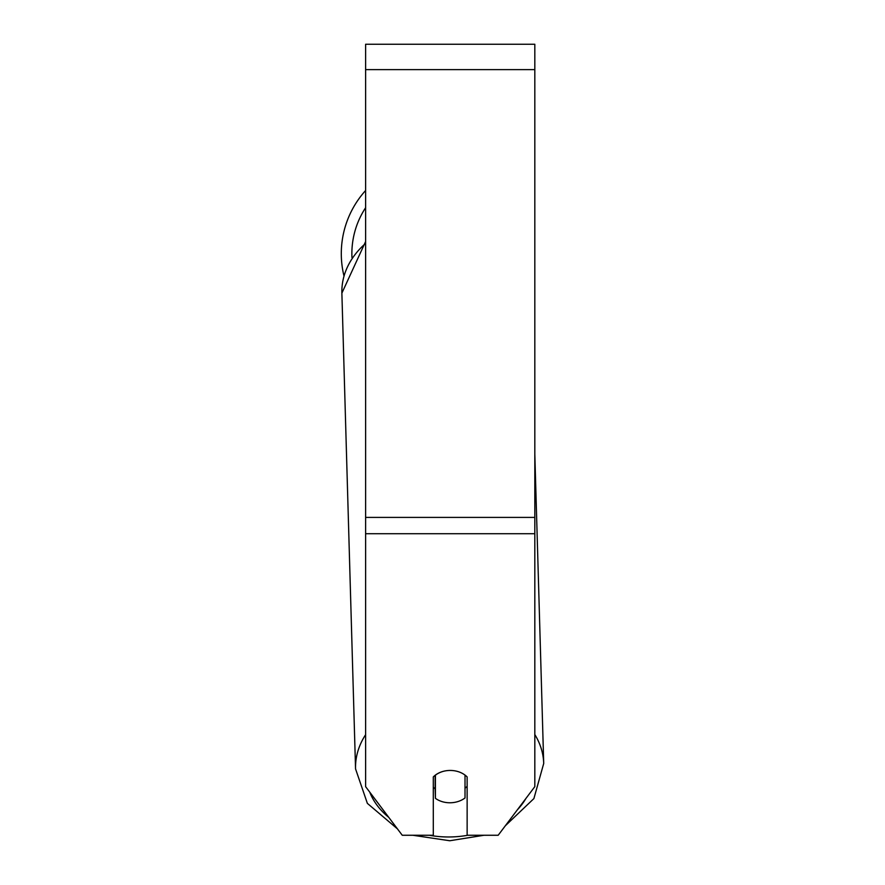<?xml version="1.0" encoding="UTF-8"?>
<svg xmlns="http://www.w3.org/2000/svg" width="885" height="885" viewBox="0 0 885 885"><rect width="100%" height="100%" fill="white"/><g stroke="black" fill="none" stroke-linecap="round" stroke-linejoin="round"><path stroke-width="1.33" d="M465.012 775.083L465.012 797.96A21.151 16.195 -1.6 0 1 450.211 802.772A21.151 16.195 -1.6 0 1 435.409 798.314L435.409 775.083M433.296 787.241A21.151 16.195 -1.6 0 0 435.132 788.8L435.409 798.314M435.409 775.172A21.151 16.195 -1.6 0 1 442.788 771.488M467.136 786.278A21.151 16.195 -1.6 0 1 465.012 788.236M435.132 788.8L435.132 775.293M534.817 454.071L543.711 763.478L533.898 798.58L505.346 825.749L498.178 835.263L534.817 786.654L534.817 44.25L365.616 44.25L365.616 786.654L402.255 835.263L397.42 828.858L367.363 803.37L355.549 768.877A94.12 72.083 178.4 0 1 365.616 734.694M498.178 835.263L467.136 835.263L467.136 776.93A21.151 16.207 0 0 0 433.296 776.93L433.296 835.263L402.255 835.263L412.864 835.263L449.757 840.75L484.006 835.263M343.933 275.766A94.12 94.12 0 0 1 365.616 190.496M467.789 835.263A83.544 63.986 -1.6 0 1 449.823 836.967A83.544 63.986 -1.6 0 1 429.336 835.263M388.769 817.375A83.544 63.986 -1.6 0 1 369.753 792.141M355.549 768.877L341.875 293.145A94.12 72.083 -1.6 0 1 365.616 243.386M525.922 798.458A83.544 63.986 -1.6 0 1 517.305 809.886M543.711 763.478A94.12 72.083 178.4 0 0 534.817 734.539M534.817 533.721L365.616 533.721M534.817 69.627L365.616 69.627M534.817 517.404L365.616 517.404M365.616 207.721A83.544 83.544 0 0 0 351.964 257.601M341.875 293.145L365.616 241.55"/></g></svg>
